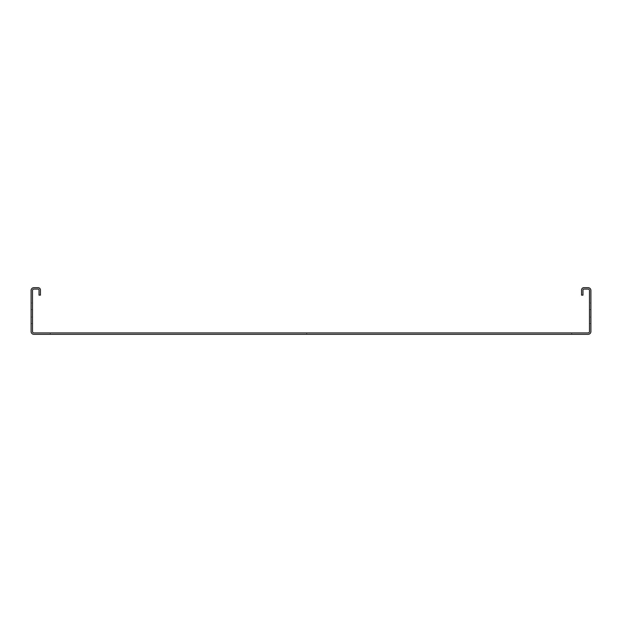 <?xml version="1.0" encoding="UTF-8"?>
<svg xmlns="http://www.w3.org/2000/svg" width="622" height="622" viewBox="0 0 622 622"><rect width="100%" height="100%" fill="white"/><g stroke="black" fill="none" stroke-linecap="round" stroke-linejoin="round"><path stroke-width="0.47" stroke-dasharray="3.11 2.33" d="M588.101 287.675L583.903 287.675A2.333 2.333 0 0 0 581.57 290.007L581.57 295.139L582.969 295.139L582.969 290.007A0.933 0.933 0 0 1 583.903 289.075L588.101 289.075A1.399 1.399 0 0 1 589.5 290.474L589.5 331.526A1.399 1.399 0 0 1 588.101 332.925L33.899 332.925A1.399 1.399 0 0 1 32.499 331.526L32.499 290.474A1.399 1.399 0 0 1 33.899 289.075L38.097 289.075A0.933 0.933 0 0 1 39.031 290.007L39.031 295.139L40.43 295.139L40.43 290.007A2.333 2.333 0 0 0 38.097 287.675L33.899 287.675A2.799 2.799 0 0 0 31.1 290.474L31.1 331.526A2.799 2.799 0 0 0 33.899 334.325L588.101 334.325A2.799 2.799 0 0 0 590.9 331.526L590.9 290.474A2.799 2.799 0 0 0 588.101 287.675M589.5 317.065L589.5 323.595L589.5 317.065L589.5 323.595L589.5 317.065L589.5 323.595L589.5 317.065L589.5 323.595L589.5 317.065L590.9 317.065L590.9 323.595L590.9 317.065L590.9 323.595L590.9 317.065L590.9 323.595L590.9 317.065L590.9 323.595L590.9 317.065L589.5 317.065M589.5 303.07L589.5 309.6L589.5 303.07L589.5 309.6L589.5 303.07L589.5 309.6L589.5 303.07L589.5 309.6L589.5 303.07L590.9 303.07L590.9 309.6L590.9 303.07L590.9 309.6L590.9 303.07L590.9 309.6L590.9 303.07L590.9 309.6L590.9 303.07L589.5 303.07M315.198 334.325L306.802 334.325L315.198 334.325L306.802 334.325L315.198 334.325L306.802 334.325L315.198 334.325L306.802 334.325L315.198 334.325L306.802 334.325L315.198 334.325L306.802 334.325L315.198 334.325L306.802 334.325L315.198 334.325L306.802 334.325L315.198 334.325L315.198 332.925L306.802 332.925L315.198 332.925L306.802 332.925L315.198 332.925L306.802 332.925L315.198 332.925L306.802 332.925L315.198 332.925L306.802 332.925L315.198 332.925L306.802 332.925L315.198 332.925L306.802 332.925L315.198 332.925L306.802 332.925L315.198 332.925L315.198 334.325M58.623 334.325L50.226 334.325L58.623 334.325L50.226 334.325L58.623 334.325L50.226 334.325L58.623 334.325L50.226 334.325L58.623 334.325L50.226 334.325L58.623 334.325L50.226 334.325L58.623 334.325L50.226 334.325L58.623 334.325L50.226 334.325L58.623 334.325L58.623 332.925L50.226 332.925L58.623 332.925L50.226 332.925L58.623 332.925L50.226 332.925L58.623 332.925L50.226 332.925L58.623 332.925L50.226 332.925L58.623 332.925L50.226 332.925L58.623 332.925L50.226 332.925L58.623 332.925L50.226 332.925L58.623 332.925L58.623 334.325M563.376 334.325L571.774 334.325L563.376 334.325L571.774 334.325L563.376 334.325L571.774 334.325L563.376 334.325L571.774 334.325L563.376 334.325L571.774 334.325L563.376 334.325L571.774 334.325L563.376 334.325L571.774 334.325L563.376 334.325L571.774 334.325L563.376 334.325L563.376 332.925L571.774 332.925L563.376 332.925L571.774 332.925L563.376 332.925L571.774 332.925L563.376 332.925L571.774 332.925L563.376 332.925L571.774 332.925L563.376 332.925L571.774 332.925L563.376 332.925L571.774 332.925L563.376 332.925L571.774 332.925L563.376 332.925L563.376 334.325M31.1 317.065L31.1 323.595L31.1 317.065L31.1 323.595L31.1 317.065L31.1 323.595L31.1 317.065L31.1 323.595L31.1 317.065L32.499 317.065L32.499 323.595L32.499 317.065L32.499 323.595L32.499 317.065L32.499 323.595L32.499 317.065L32.499 323.595L32.499 317.065L31.1 317.065M31.1 303.07L31.1 309.6L31.1 303.07L31.1 309.6L31.1 303.07L31.1 309.6L31.1 303.07L31.1 309.6L31.1 303.07L32.499 303.07L32.499 309.6L32.499 303.07L32.499 309.6L32.499 303.07L32.499 309.6L32.499 303.07L32.499 309.6L32.499 303.07L31.1 303.07M32.499 323.595L31.1 323.595L32.499 323.595M590.9 323.595L589.5 323.595L590.9 323.595M32.499 309.6L31.1 309.6L32.499 309.6M590.9 309.6L589.5 309.6L590.9 309.6M306.802 334.325L306.802 332.925L306.802 334.325M571.774 334.325L571.774 332.925L571.774 334.325M50.226 334.325L50.226 332.925L50.226 334.325"/><path stroke-width="0.93" d="M588.101 287.675L583.903 287.675A2.333 2.333 0 0 0 581.57 290.007L581.57 295.139L582.969 295.139L582.969 290.007A0.933 0.933 0 0 1 583.903 289.075L588.101 289.075A1.399 1.399 0 0 1 589.5 290.474L589.5 331.526A1.399 1.399 0 0 1 588.101 332.925L33.899 332.925A1.399 1.399 0 0 1 32.499 331.526L32.499 290.474A1.399 1.399 0 0 1 33.899 289.075L38.097 289.075A0.933 0.933 0 0 1 39.031 290.007L39.031 295.139L40.43 295.139L40.43 290.007A2.333 2.333 0 0 0 38.097 287.675L33.899 287.675A2.799 2.799 0 0 0 31.1 290.474L31.1 331.526A2.799 2.799 0 0 0 33.899 334.325L588.101 334.325A2.799 2.799 0 0 0 590.9 331.526L590.9 290.474A2.799 2.799 0 0 0 588.101 287.675"/></g></svg>
